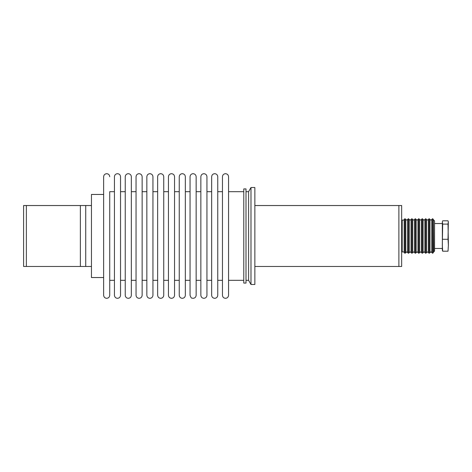 <?xml version="1.0" encoding="UTF-8"?>
<svg xmlns="http://www.w3.org/2000/svg" width="472" height="472" viewBox="0 0 472 472"><rect width="100%" height="100%" fill="white"/><g stroke="black" fill="none" stroke-linecap="round" stroke-linejoin="round"><path stroke-width="0.71" d="M217.751 236L217.751 295.271C217.568 297.118 216.554 298.133 214.701 298.316C212.854 298.133 211.834 297.118 211.657 295.271L211.657 176.729C211.834 174.882 212.854 173.867 214.701 173.684C216.554 173.867 217.568 174.882 217.751 176.729L217.751 280.315L222.459 280.315M206.948 236L206.948 295.271C206.765 297.118 205.751 298.133 203.898 298.316C202.051 298.133 201.037 297.118 200.854 295.271L200.854 176.729C201.037 174.882 202.051 173.867 203.898 173.684C205.751 173.867 206.765 174.882 206.948 176.729L206.948 236M196.145 236L196.145 295.271C195.963 297.118 194.948 298.133 193.101 298.316C192.187 297.732 191.49 299.425 190.051 295.271L190.051 176.729C190.234 174.882 191.248 173.867 193.101 173.684C194.948 173.867 195.963 174.882 196.145 176.729L196.145 236M185.343 295.271C185.166 297.118 184.151 298.133 182.298 298.316C180.446 298.133 179.431 297.118 179.254 295.271L179.254 176.729C179.431 174.882 180.446 173.867 182.298 173.684C184.151 173.867 185.166 174.882 185.343 176.729L185.343 295.271L185.343 280.315L190.051 280.315M174.546 236L174.546 295.271C174.363 297.118 173.348 298.133 171.495 298.316C169.649 298.133 168.628 297.118 168.451 295.271L168.451 176.729C168.628 174.882 169.649 173.867 171.495 173.684C173.348 173.867 174.363 174.882 174.546 176.729L174.546 236M163.743 236L163.743 295.271C163.56 297.118 162.545 298.133 160.692 298.316C158.846 298.133 157.831 297.118 157.648 295.271L157.648 176.729C157.831 174.882 158.846 173.867 160.692 173.684C162.545 173.867 163.56 174.882 163.743 176.729L163.743 236L163.743 176.729M152.94 236L152.94 295.271C152.757 297.118 151.742 298.133 149.895 298.316C148.043 298.133 147.028 297.118 146.845 295.271L146.845 176.729C147.028 174.882 148.043 173.867 149.895 173.684C151.742 173.867 152.757 174.882 152.94 176.729L152.94 236M142.137 236L142.137 295.271C141.96 297.118 140.945 298.133 139.093 298.316C137.24 298.133 136.225 297.118 136.048 295.271L136.048 176.729C136.225 174.882 137.24 173.867 139.093 173.684C140.945 173.867 141.96 174.882 142.137 176.729L142.137 236M131.34 236L131.34 295.271C131.157 297.118 130.142 298.133 128.29 298.316C126.443 298.133 125.422 297.118 125.245 295.271L125.245 176.729C125.422 174.882 126.443 173.867 128.29 173.684C130.142 173.867 131.157 174.882 131.34 176.729L131.34 236M120.537 236L120.537 295.271C120.354 297.118 119.339 298.133 117.487 298.316C115.64 298.133 114.625 297.118 114.442 295.271L114.442 176.729C114.625 174.882 115.64 173.867 117.487 173.684C119.339 173.867 120.354 174.882 120.537 176.729L120.537 236L120.537 191.685L125.245 191.685M114.442 191.685L109.734 191.685L109.734 295.271L109.734 280.315L114.442 280.315M222.459 176.729C222.637 174.882 223.651 173.867 225.504 173.684C227.357 173.867 228.371 174.882 228.548 176.729L228.548 295.271C228.371 297.118 227.357 298.133 225.504 298.316C223.651 298.133 222.637 297.118 222.459 295.271L222.459 176.729L222.459 191.685L217.751 191.685M146.845 191.685L142.137 191.685L142.137 176.729M157.648 191.685L152.94 191.685L152.94 176.729M179.254 191.685L174.546 191.685L174.546 176.729M200.854 191.685L196.145 191.685L196.145 176.729M103.639 194.458L91.456 194.458L91.456 277.542L103.639 277.542M26.367 236L26.367 266.468L23.6 266.468L23.6 205.532L26.367 205.532L26.367 236M91.456 266.468L26.367 266.468M80.376 266.468L80.376 205.532L26.367 205.532M91.456 205.532L80.376 205.532M246 283.082L246 188.918L243.782 188.918L243.782 283.082L246 283.082M246 280.315L248.585 280.315L248.585 191.685L250.986 187.531L254.862 187.531L254.862 284.468L250.986 284.468L250.986 187.531M398.881 266.468L398.881 205.532L401.648 205.532L401.648 266.468L254.862 266.468M109.734 176.729C109.551 174.882 108.536 173.867 106.69 173.684C104.837 173.867 103.822 174.882 103.639 176.729L103.639 295.271C103.822 297.118 104.837 298.133 106.69 298.316C108.536 298.133 109.551 297.118 109.734 295.271M228.548 176.729L228.548 191.685L243.782 191.685M254.862 205.532L398.881 205.532M405.802 219.521L406.699 220.076L407.596 219.521L407.596 252.479L406.699 251.924L404.976 253.311L404.976 218.689L405.802 219.521L405.802 252.479M409.259 219.521L410.156 220.076L411.053 219.521L411.053 252.479L410.156 251.924L408.427 253.311L408.427 218.689L409.259 219.521L409.259 252.479M412.717 219.521L413.614 220.076L414.51 219.521L414.51 252.479L413.614 251.924L411.885 253.311L411.885 218.689L412.717 219.521L412.717 252.479M416.168 219.521L417.065 220.076L417.962 219.521L417.962 252.479L417.065 251.924L415.336 253.311L415.336 218.689L416.168 219.521L416.168 252.479M419.626 219.521L420.522 220.076L421.419 219.521L421.419 252.479L420.522 251.924L418.794 253.311L418.794 218.689L419.626 219.521L419.626 252.479M423.077 219.521L423.974 220.076L424.871 219.521L424.871 252.479L423.974 251.924L422.251 253.311L422.251 218.689L423.077 219.521L423.077 252.479M426.535 219.521L427.431 220.076L428.328 219.521L428.328 252.479L427.431 251.924L425.703 253.311L425.703 218.689L426.535 219.521L426.535 252.479M429.992 219.521L430.883 220.076L431.78 219.521L431.78 252.479L430.883 251.924L429.16 253.311L429.16 218.689L429.992 219.521L429.992 252.479M448.022 224.094L448.4 245.239L448.022 239.286L448.347 221.852L448.022 220.802L442.683 220.802L442.358 221.852L442.683 224.094L448.022 224.094L448.347 221.852M401.648 220.63L402.203 220.076L402.203 251.924L404.144 251.924M404.976 218.689L404.144 219.521L404.144 252.479L404.976 253.311M433.443 219.521L433.443 252.479L432.612 253.311L432.612 218.689L433.443 219.521M433.721 220.076L434.553 220.908L434.553 251.092L433.721 251.924L433.443 220.076M448.022 251.198L448.4 245.239L448.022 251.198L442.683 251.198L442.358 250.148L442.358 221.852M442.683 251.198L442.305 245.239L442.683 224.094M442.683 239.286L448.022 239.286M85.739 205.532L85.739 266.468M206.948 280.315L211.657 280.315M196.145 280.315L200.854 280.315M174.546 280.315L179.254 280.315M163.743 280.315L168.451 280.315M152.94 280.315L157.648 280.315M142.137 280.315L146.845 280.315M131.34 280.315L136.048 280.315M120.537 280.315L125.245 280.315M228.548 280.315L243.782 280.315M248.585 280.315L250.986 284.468M246 191.685L248.585 191.685M131.34 191.685L136.048 191.685M163.743 191.685L168.451 191.685M185.343 191.685L190.051 191.685M206.948 191.685L211.657 191.685M407.596 219.521L408.427 218.689M411.053 219.521L411.885 218.689M414.51 219.521L415.336 218.689M417.962 219.521L418.794 218.689M421.419 219.521L422.251 218.689M424.871 219.521L425.703 218.689M428.328 219.521L429.16 218.689M431.78 219.521L432.612 218.689M442.305 248.461L434.553 248.461M442.305 223.539L434.553 223.539M431.78 252.479L432.612 253.311M428.328 252.479L429.16 253.311M424.871 252.479L425.703 253.311M421.419 252.479L422.251 253.311M417.962 252.479L418.794 253.311M414.51 252.479L415.336 253.311M411.053 252.479L411.885 253.311M407.596 252.479L408.427 253.311M404.144 220.076L402.203 220.076M401.648 251.369L402.203 251.924"/></g></svg>
